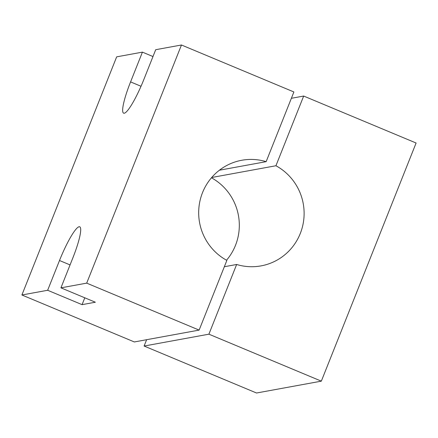 <?xml version="1.0" encoding="UTF-8"?>
<svg xmlns="http://www.w3.org/2000/svg" width="438" height="438" viewBox="0 0 438 438"><rect width="100%" height="100%" fill="white"/><g stroke="black" fill="none" stroke-linecap="round" stroke-linejoin="round"><path stroke-width="0.66" d="M219.4 170.218L266.151 161.666L293.893 91.964L181.463 44.994L155.704 49.702L143.861 79.47A35.215 5.689 112.7 0 1 124.266 113.234A35.215 5.689 112.7 0 1 123.642 113.179A35.215 5.689 112.7 0 1 130.579 81.901L142.421 52.133L116.667 56.847L21.9 294.988L134.329 341.952L199.126 330.099L86.697 283.134L60.937 287.843L72.785 258.075A35.215 5.689 -67.3 0 0 79.716 226.796A35.215 5.689 -67.3 0 0 59.502 260.506L47.654 290.274L21.9 294.988M181.463 44.994L86.697 283.134M152.982 56.546L142.421 52.133M84.791 297.807L82.07 304.651L95.353 302.22L60.937 287.843M82.07 304.651L47.654 290.274M266.151 161.666A53.682 52.686 79.6 0 0 241.738 160.27A53.682 52.686 79.6 0 0 199.268 204.71A53.682 52.686 79.6 0 0 226.862 260.396L199.126 330.099M211.702 177.499L275.929 165.75L303.671 96.048L416.1 143.012L321.333 381.153L256.537 393.006L144.107 346.036L208.904 334.183L321.333 381.153M208.904 334.183L236.64 264.481A53.682 52.686 79.6 0 0 261.059 265.882A53.682 52.686 79.6 0 0 300.282 233.492A53.682 52.686 79.6 0 0 275.929 165.75M226.539 260.216A53.682 52.686 79.6 0 0 235.485 245.346A53.682 52.686 79.6 0 0 211.461 177.784M144.107 346.036L146.626 339.702M291.374 98.298L303.671 96.048M224.344 266.731L236.64 264.481M70.064 264.919L59.502 260.506M141.02 86.264L130.579 81.901"/></g></svg>
